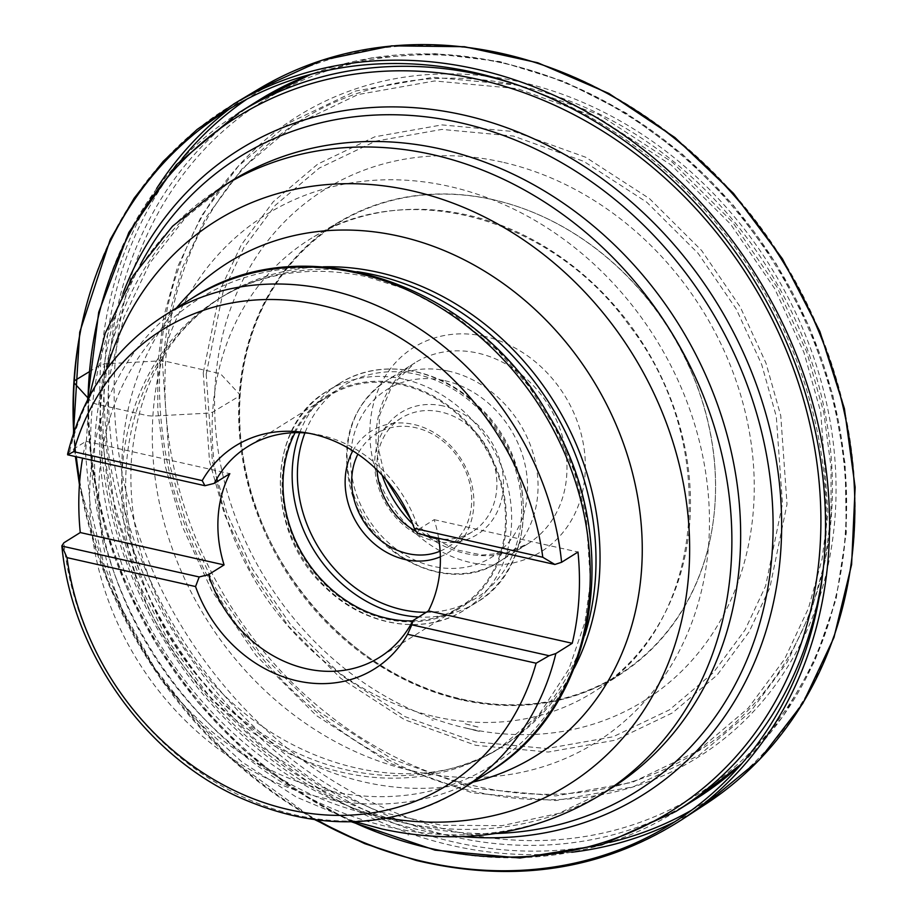 <?xml version="1.0" encoding="UTF-8"?>
<svg xmlns="http://www.w3.org/2000/svg" width="917" height="917" viewBox="0 0 917 917"><rect width="100%" height="100%" fill="white"/><g stroke="black" fill="none" stroke-linecap="round" stroke-linejoin="round"><path stroke-width="0.69" stroke-dasharray="4.58 3.44" d="M67.64 454.809L69.623 451.542L86.015 441.295A279.616 237.904 -122 0 0 82.564 458.168M412.788 620.878A124.276 105.73 -122 0 0 460.151 606.928A124.276 105.73 -122 0 0 501.072 485.013A124.276 105.73 -122 0 0 401.6 384.853A124.276 105.73 -122 0 0 328.366 396.19A124.276 105.73 -122 0 0 295.091 432.675M417.567 533.568L418.656 529.361A124.276 105.73 -122 0 0 320.95 435.288A124.276 105.73 -122 0 0 313.201 433.833A124.276 105.73 -122 0 0 308.891 433.271M418.656 529.361L434.177 519.664A124.276 105.73 58 0 1 438.624 538.313M352.827 450.832A71.927 61.187 58 0 1 454.924 450.579A71.927 61.187 58 0 1 440.355 556.791M440.114 551.163A67.033 57.026 -122 0 0 447.244 547.483A67.033 57.026 -122 0 0 469.309 481.734A67.033 57.026 -122 0 0 415.665 427.7A67.033 57.026 -122 0 0 376.165 433.821A67.033 57.026 -122 0 0 357.871 454.167M377.036 469.985A67.033 57.026 58 0 1 401.359 418.06A67.033 57.026 58 0 1 440.859 411.951A67.033 57.026 58 0 1 494.504 465.974A67.033 57.026 58 0 1 472.438 531.722A67.033 57.026 58 0 1 438.716 538.852M423.459 534.898A67.033 57.026 58 0 1 416.318 531.539M443.324 405.99A71.927 61.187 -122 0 0 381.312 494.779A71.927 61.187 -122 0 0 492.601 519.824A71.927 61.187 -122 0 0 443.324 405.99M86.015 441.295L229.823 473.665M434.177 519.664L577.985 552.034M88.96 371.924L100.629 364.817L104.767 363.854L160.177 360.851L165.633 361.298L217.776 373.116L221.352 374.709L239.601 394.39L239.177 396.201L212.629 412.169L208.468 413.131L152.875 416.089L147.431 415.642L95.471 403.87L91.929 402.276L88.353 398.379M73.876 382.641L74.288 380.83M518.896 85.419A412.065 350.592 58 0 1 822.962 571.669M675.932 811.419A412.065 350.592 58 0 1 160.2 647.929A412.065 350.592 58 0 1 238.97 112.665M88.043 398.987A409.349 348.277 -122 0 0 352.437 821.781M258.789 100.274A412.065 350.592 -122 0 0 123.13 504.488A412.065 350.592 -122 0 0 452.929 836.625A412.065 350.592 -122 0 0 695.751 799.028M742.151 763.231A412.065 350.592 -122 0 0 821.552 362.284A412.065 350.592 -122 0 0 501.622 62.665A412.065 350.592 -122 0 0 311.287 74.22M504.568 63.491A409.108 348.07 58 0 1 845.852 529.957A409.108 348.07 58 0 1 456.219 831.902A409.108 348.07 58 0 1 114.934 365.436A409.108 348.07 58 0 1 504.568 63.491M191.687 298.449A279.616 237.904 -122 0 0 99.632 572.735A279.616 237.904 -122 0 0 323.426 798.122A279.616 237.904 -122 0 0 488.199 772.607M460.987 789.617A279.616 237.904 58 0 1 211.987 780.195A279.616 237.904 58 0 1 63.881 542.795M69.623 451.542A279.616 237.904 58 0 1 164.475 315.459M401.657 383.925A125.251 106.567 58 0 1 487.466 582.18A125.251 106.567 58 0 1 293.658 538.566A125.251 106.567 58 0 1 401.657 383.925M403.64 379.168A129.171 109.891 -122 0 0 327.518 390.951A129.171 109.891 -122 0 0 302.828 558.74A129.171 109.891 -122 0 0 464.495 609.988A129.171 109.891 -122 0 0 507.021 483.282A129.171 109.891 -122 0 0 403.64 379.168M299.721 432.664A129.171 109.891 58 0 1 339.29 383.593A129.171 109.891 58 0 1 415.412 371.798A129.171 109.891 58 0 1 518.781 475.912A129.171 109.891 58 0 1 476.267 602.618A129.171 109.891 58 0 1 418.702 617.003M426.21 612.304A125.251 106.567 -122 0 0 521.624 512.156A125.251 106.567 -122 0 0 431.368 378.641A125.251 106.567 -122 0 0 304.925 432.904M444.917 380.715A98.83 84.089 58 0 1 512.614 537.144A98.83 84.089 58 0 1 359.705 502.734A98.83 84.089 58 0 1 444.917 380.715M448.872 371.179A106.659 90.749 -122 0 0 386.011 380.922A106.659 90.749 -122 0 0 365.631 519.469A106.659 90.749 -122 0 0 499.123 561.789A106.659 90.749 -122 0 0 534.233 457.159A106.659 90.749 -122 0 0 448.872 371.179M382.16 475.258A106.659 90.749 58 0 1 414.931 362.834A106.659 90.749 58 0 1 477.791 353.102A106.659 90.749 58 0 1 563.153 439.071A106.659 90.749 58 0 1 528.043 543.701A106.659 90.749 58 0 1 427.322 536.296M426.245 535.517A106.659 90.749 58 0 1 412.604 523.951M484.703 336.413A120.356 102.406 -122 0 0 380.922 485.001A120.356 102.406 -122 0 0 567.153 526.92A120.356 102.406 -122 0 0 484.703 336.413M493.3 199.78A265.85 226.19 58 0 1 675.405 620.568A265.85 226.19 58 0 1 264.062 527.986A265.85 226.19 58 0 1 493.3 199.78M502.229 162.114A301.406 256.439 -122 0 0 215.163 384.578A301.406 256.439 -122 0 0 466.604 728.247A301.406 256.439 -122 0 0 753.671 505.783A301.406 256.439 -122 0 0 502.229 162.114M206.199 374.125L212.389 461.526L226.98 513.417L252.393 568.838L290.517 624.557L341.926 675.737L404.936 716.613L475.281 741.887L546.796 748.536L613.118 736.775L669.444 709.85L713.415 672.608L744.994 630.013L765.615 586.055L782.476 503.834L776.286 416.421L761.695 364.53L736.282 309.109L698.158 253.39L646.749 202.21L583.739 161.346L513.394 136.06L441.879 129.412L375.557 141.172L319.231 168.109L275.26 205.339L243.681 247.934L223.06 291.893L206.199 374.125M203.253 372.783L209.523 461.32L224.31 513.887L250.043 570.03L288.672 626.471L340.746 678.305L404.58 719.719L475.831 745.326L548.274 752.055L615.456 740.145L672.516 712.864L717.06 675.141L749.04 631.996L769.936 587.465L787.015 504.178L780.745 415.63L765.959 363.063L740.225 306.92L701.608 250.49L649.523 198.645L585.699 157.243L514.437 131.624L441.994 124.895L374.812 136.805L317.752 164.086L273.209 201.809L241.228 244.954L220.332 289.485L203.253 372.783M162.469 363.545L169.611 464.483L186.472 524.398L215.804 588.393L259.832 652.732L319.208 711.833L391.972 759.035L473.195 788.23L555.782 795.91L632.375 782.327L697.413 751.229L748.192 708.222L784.654 659.036L808.473 608.269L822.079 559.095L827.948 513.325L820.795 412.386L803.945 352.472L774.601 288.465L730.574 224.126L671.21 165.026L598.446 117.834L517.211 88.628L434.635 80.96L358.043 94.543L293.004 125.64L242.214 168.636L205.763 217.833L181.933 268.589L168.327 317.763L162.469 363.545M157.781 363.155L157.804 410.805L165.014 465.286L182.07 525.899L211.747 590.651L256.29 655.735L316.354 715.535L389.966 763.276L472.152 792.827L555.691 800.587L633.177 786.843L698.983 755.379L750.358 711.879L787.244 662.108L811.339 610.756L825.105 561.009L831.043 514.701L831.02 467.051L823.81 412.581L806.754 351.956L777.077 287.204L732.534 222.12L672.47 162.332L598.858 114.579L516.672 85.04L433.133 77.28L355.647 91.012L289.841 122.477L238.466 165.977L201.58 215.747L177.485 267.099L163.719 316.858L157.781 363.155M122.993 293.325A380.532 323.758 -122 0 0 418.496 829.702A380.532 323.758 -122 0 0 462.741 836.613M495.593 833.496A374.274 318.428 58 0 1 415.928 825.667A374.274 318.428 58 0 1 140.175 265.139M230.133 181.784A358.146 304.708 -122 0 0 161.679 647.001A358.146 304.708 -122 0 0 609.92 789.101L558.648 813.39L501.931 825.667L441.627 825.266L379.947 811.889L319.391 785.8L262.503 747.813L211.689 699.362L169.095 642.358L136.495 579.12L115.175 512.225L105.936 444.447L108.974 378.572L123.955 317.271L149.998 262.87L185.853 217.249L230.133 181.784M601.151 794.592A358.146 304.708 58 0 1 390.092 827.272A358.146 304.708 58 0 1 103.461 538.6A358.146 304.708 58 0 1 221.364 187.274M473.034 782.086A290.666 247.303 58 0 1 364.874 782.167A290.666 247.303 58 0 1 144.68 585.631A290.666 247.303 58 0 1 176.523 307.929M106.704 369.058A332.413 282.826 -122 0 0 372.417 815.11A332.413 282.826 -122 0 0 387.513 818.102M584.725 635.447A264.933 225.41 58 0 1 499.295 748.352A264.933 225.41 58 0 1 167.696 643.241A264.933 225.41 58 0 1 218.349 299.091A264.933 225.41 58 0 1 357.252 271.696M323.231 266.813A264.933 225.41 -122 0 0 222.384 296.569A264.933 225.41 -122 0 0 171.731 640.719A264.933 225.41 -122 0 0 503.33 745.83A264.933 225.41 -122 0 0 574.225 668.172M361.607 273.495A275.421 234.328 58 0 1 591.373 587.533A275.421 234.328 58 0 1 329.065 790.809A275.421 234.328 58 0 1 99.3 476.771A275.421 234.328 58 0 1 361.607 273.495M407.916 830.905L402.506 829.644A374.526 318.657 -122 0 0 407.916 830.905M407.916 834.883A379.546 322.922 -122 0 0 408.558 835.032L407.916 834.883M73.715 432.767A420.261 357.561 -122 0 0 75.698 456.62M79.515 483.58A420.261 357.561 -122 0 0 315.792 819.878M419.539 860.673A422.29 359.292 -122 0 0 426.577 862.324A422.29 359.292 -122 0 0 681.09 820.165L681.228 820.085M233.526 104.102L233.365 104.194A422.29 359.292 -122 0 0 82.45 321.626M74.151 431.483A422.29 359.292 -122 0 0 76.306 456.758M79.722 480.863A422.29 359.292 -122 0 0 317.133 820.039M156.647 188.455A421.705 358.788 -122 0 0 435.575 841.439A421.705 358.788 -122 0 0 452.425 845.634A421.705 358.788 -122 0 0 571.75 852.26M674.855 821.735A421.705 358.788 -122 0 0 703.683 805.413A421.705 358.788 -122 0 0 705.265 804.392M258.135 89.373A421.705 358.788 -122 0 0 256.519 90.347A421.705 358.788 -122 0 0 229.227 109.112M182.116 158.652A419.562 356.965 -122 0 0 133.71 550.211A419.562 356.965 -122 0 0 437.466 837.909A419.562 356.965 -122 0 0 454.786 842.23A419.562 356.965 -122 0 0 609.702 842.402M691.785 810.066A419.562 356.965 -122 0 0 782.235 258.938A419.562 356.965 -122 0 0 247.12 99.002M456.116 786.786A377.896 321.523 -122 0 0 475.43 791.726A377.896 321.523 -122 0 0 804.083 331.816A377.896 321.523 -122 0 0 223.966 183.469A377.896 321.523 -122 0 0 456.116 786.786M457.457 781.479A372.818 317.202 -122 0 0 476.645 786.385A372.818 317.202 -122 0 0 800.896 332.699A372.818 317.202 -122 0 0 228.62 186.231A372.818 317.202 -122 0 0 457.457 781.479M465.194 727.777A314.348 267.455 -122 0 0 480.015 731.525L465.194 727.777M465.194 723.788A309.304 263.156 -122 0 0 479.385 727.376L465.194 723.788M457.503 698.96A268.383 228.344 -122 0 0 463.486 700.393L457.503 698.96M456.162 698.651A266.343 226.614 -122 0 0 461.366 699.877A266.343 226.614 -122 0 0 622.058 673.181A266.343 226.614 -122 0 0 623.01 672.551A266.343 226.614 -122 0 0 669.238 329.604A266.343 226.614 -122 0 0 340.654 221.043A266.343 226.614 -122 0 0 339.668 221.616A266.343 226.614 -122 0 0 246.604 478.869A266.343 226.614 -122 0 0 454.156 698.135A266.343 226.614 -122 0 0 456.162 698.651M435.518 716.796A267.168 227.313 -122 0 0 597.059 689.779A267.168 227.313 -122 0 0 597.999 689.148A267.168 227.313 -122 0 0 644.032 345.365A267.168 227.313 -122 0 0 314.783 236.265A267.168 227.313 -122 0 0 313.809 236.838A267.168 227.313 -122 0 0 220.917 498.481A267.168 227.313 -122 0 0 435.059 716.693A267.168 227.313 -122 0 0 435.518 716.796M433.156 720.223L431.747 719.902A269.334 229.158 -122 0 0 433.156 720.223M412.49 770.91A311.207 264.772 -122 0 0 680.827 386.722A311.207 264.772 -122 0 0 199.321 278.344A311.207 264.772 -122 0 0 412.49 770.91M351.406 821.804L295.606 790.316L244.06 750.244L198.118 702.617L158.962 648.697L127.623 589.906L104.928 527.745L91.448 463.864L87.574 399.904M741.842 763.597L783.061 716.406L814.8 661.019L836.086 599.156L846.299 532.743L845.142 463.819L832.693 394.47L809.321 326.842L775.759 262.984L733.027 204.846L682.454 154.239L625.566 112.688L564.104 81.487L499.914 61.588L434.979 53.656L371.293 57.931L310.829 74.346M328.366 396.19L247.716 446.625M460.151 606.928L379.5 657.363M339.29 383.593L327.518 390.951C265.735 426.118 264.658 532.112 324.859 586.983C364.072 626.208 424.09 636.283 464.495 609.988L476.267 602.618C538.05 567.463 539.116 461.457 478.926 406.586C439.713 367.362 379.695 357.298 339.29 383.593M401.359 418.06L376.165 433.821M472.438 531.722L447.244 547.483M385.656 479.167L377.896 446.625L379.718 414.92L392.568 384.498L414.931 362.834L386.011 380.922C352.38 404.878 340.276 439.587 349.686 485.059C364.221 553.421 447.542 597.127 499.123 561.789L528.043 543.701L506.379 552.848L482.078 555.014L456.792 549.902L432.377 537.717M222.384 296.569L218.349 299.091C261.528 272.475 310.955 265.002 366.617 276.693L406.426 289.348L454.419 315.116L498.08 350.913L529.178 386.745L554.739 427.058L573.893 470.513L586.032 515.618L590.479 581.997L584.943 622.173L568.861 669.146L539.127 714.469L499.295 748.352L503.33 745.83C412.707 807.682 258.388 763.746 182.208 643.505C144.714 585.161 127.772 524.065 131.372 460.219C138.123 385.897 168.464 331.346 222.384 296.569M89.247 396.706L85.545 453.858L90.531 508.752L103.575 563.095L124.311 615.594L152.222 664.951L193.223 717.277L241.79 761.832L296.306 797.056L355.005 821.701M313.201 433.833L304.467 432.515M430.589 536.502L410.633 519.102M73.44 433.592L75.4 456.551M79.435 484.68L109.134 585.665L160.67 678.981L230.752 758.714L314.932 819.764M703.683 805.413L705.127 804.484M257.986 89.453L256.519 90.347M340.654 221.043C268.314 262.205 228.264 353.905 241.939 448.826C255.579 564.276 349.939 673.571 456.975 698.273C518.609 712.818 573.95 704.245 623.01 672.551M597.999 689.148L622.058 673.181M314.783 236.265L339.668 221.616M597.059 689.779C704.795 623.892 721.427 443.748 629.177 325.363C552.458 217.845 407.87 177.864 313.809 236.838"/><path stroke-width="1.38" d="M438.624 538.313A124.276 105.73 58 0 1 428.434 610.917L412.914 620.614L411.825 624.821L549.111 655.724L555.851 653.534L572.242 643.287A279.616 237.904 -122 0 0 577.985 552.034L561.594 562.281L554.854 564.471L417.567 533.568L414.232 528.33L542.795 557.261A268.578 228.505 -122 0 0 320.755 305.223A268.578 228.505 -122 0 0 73.647 451.668L202.21 480.611A131.395 111.794 58 0 1 304.467 432.515A131.395 111.794 58 0 1 414.232 528.33M82.564 458.168A279.616 237.904 -122 0 0 80.272 532.548L63.881 542.795L61.863 545.844C71.492 650.176 142.892 752.593 236.54 796.139C316.652 832.384 391.467 830.206 460.987 789.617A279.616 237.904 58 0 0 555.851 653.534M295.091 432.675A124.276 105.73 -122 0 0 304.616 557.616A124.276 105.73 -122 0 0 412.788 620.878M66.987 557.628A268.578 228.505 -122 0 0 289.015 809.677A268.578 228.505 -122 0 0 536.124 663.22L407.572 634.289A131.395 111.794 58 0 1 297.131 680.85A131.395 111.794 58 0 1 195.55 586.559L66.987 557.628L61.898 546.062L199.195 576.965L208.56 574.627A124.276 105.73 -122 0 0 379.5 657.363A124.276 105.73 -122 0 0 412.914 620.614M208.56 574.627L224.08 564.918A124.276 105.73 58 0 1 229.823 473.665L214.303 483.374L204.927 485.712L67.64 454.809L73.647 451.668M308.891 433.271A124.276 105.73 -122 0 0 247.716 446.625A124.276 105.73 -122 0 0 214.303 483.374M549.111 655.724L536.124 663.22M67.663 453.835L67.64 454.809M542.795 557.261L554.854 564.471M440.355 556.791A71.927 61.187 58 0 1 405.268 559.565A71.927 61.187 58 0 1 352.827 450.832M357.871 454.167A67.033 57.026 -122 0 0 407.744 553.604A67.033 57.026 -122 0 0 440.114 551.163M438.716 538.852A67.033 57.026 58 0 1 423.459 534.898M416.318 531.539A67.033 57.026 58 0 1 377.036 469.985M80.272 532.548L224.08 564.918M428.434 610.917L572.242 643.287M407.572 634.289L411.825 624.821M199.195 576.965L195.55 586.559M202.21 480.611L204.927 485.712M73.979 381.059L88.96 371.924M88.353 398.379L73.876 382.641M87.574 399.904L98.704 312.25L128.839 232.437L176.431 164.682L238.97 112.665A412.065 350.592 58 0 1 481.803 75.068A412.065 350.592 58 0 1 518.896 85.419M822.962 571.669A412.065 350.592 58 0 1 675.932 811.419L601.781 844.878L520.042 858.014L435.082 850.162L351.406 821.804M352.437 821.781A409.349 348.277 -122 0 0 815.373 587.189A409.349 348.277 -122 0 0 478.617 79.504A409.349 348.277 -122 0 0 88.043 398.987M741.842 763.597L695.751 799.028A412.065 350.592 -122 0 0 742.151 763.231M311.287 74.22A412.065 350.592 -122 0 0 258.789 100.274L238.97 112.665M191.687 298.449C301.533 225.41 472.45 281.955 546.979 412.478C625.245 536.17 598.835 707.431 488.199 772.607A279.616 237.904 -122 0 0 588.794 545.271A279.616 237.904 -122 0 0 440.687 307.86A279.616 237.904 -122 0 0 191.687 298.449L164.475 315.459A279.616 237.904 58 0 1 413.475 324.882A279.616 237.904 58 0 1 561.594 562.281M418.702 617.003A129.171 109.891 58 0 1 400.144 614.413A129.171 109.891 58 0 1 299.721 432.664M304.925 432.904A125.251 106.567 -122 0 0 402.116 609.645A125.251 106.567 -122 0 0 426.21 612.304M427.322 536.296A106.659 90.749 58 0 1 426.245 535.517M412.604 523.951A106.659 90.749 58 0 1 382.16 475.258M462.741 836.613A380.532 323.758 -122 0 0 781.651 525.487A380.532 323.758 -122 0 0 463.452 114.992A380.532 323.758 -122 0 0 122.993 293.325M140.175 265.139A374.274 318.428 58 0 1 460.151 122.695A374.274 318.428 58 0 1 772.63 507.055A374.274 318.428 58 0 1 495.593 833.496M601.151 794.592L609.92 789.101A358.146 304.708 -122 0 0 727.834 437.776A358.146 304.708 -122 0 0 441.192 149.104A358.146 304.708 -122 0 0 230.133 181.784L221.364 187.274A358.146 304.708 58 0 1 432.411 154.595A358.146 304.708 58 0 1 719.054 443.266A358.146 304.708 58 0 1 601.151 794.592C534.76 834.711 461.801 846.196 382.24 829.06L355.005 821.701M176.523 307.929A290.666 247.303 58 0 1 399.227 236.219A290.666 247.303 58 0 1 639.516 509.004A290.666 247.303 58 0 1 473.034 782.086M387.513 818.102A332.413 282.826 -122 0 0 689.412 561.823A332.413 282.826 -122 0 0 411.699 190.759A332.413 282.826 -122 0 0 106.704 369.058M357.252 271.696A264.933 225.41 58 0 1 374.48 274.917A264.933 225.41 58 0 1 584.725 635.447M574.225 668.172A264.933 225.41 -122 0 0 378.503 272.383A264.933 225.41 -122 0 0 323.231 266.813M315.792 819.878A420.261 357.561 -122 0 0 415.619 859.71A420.261 357.561 -122 0 0 424.468 861.82A420.261 357.561 -122 0 0 825.426 535.047A420.261 357.561 -122 0 0 442.636 66.781A420.261 357.561 -122 0 0 73.715 432.767M75.698 456.62A420.261 357.561 -122 0 0 79.515 483.58M317.133 820.039A422.29 359.292 -122 0 0 416.948 860.031A422.29 359.292 -122 0 0 419.539 860.673M681.09 820.165A422.29 359.292 -122 0 0 682.684 819.122A422.29 359.292 -122 0 0 756.158 275.249A422.29 359.292 -122 0 0 235.004 103.231A422.29 359.292 -122 0 0 233.365 104.194L258.135 89.373A421.705 358.788 -122 0 1 781.548 259.373A421.705 358.788 -122 0 1 705.265 804.392L681.09 820.165M82.45 321.626A422.29 359.292 -122 0 0 74.151 431.483M76.306 456.758A422.29 359.292 -122 0 0 79.722 480.863M571.75 852.26A421.705 358.788 -122 0 0 674.855 821.735M229.227 109.112A421.705 358.788 -122 0 0 156.647 188.455M609.702 842.402A419.562 356.965 -122 0 0 691.785 810.066M247.12 99.002A419.562 356.965 -122 0 0 182.116 158.652M310.829 74.346L258.789 100.274M488.199 772.607L460.987 789.617M67.675 453.755C82.851 393.382 115.118 347.279 164.475 315.459M221.364 187.274L172.511 226.247L133.286 275.604L105.203 333.226L89.247 396.706M432.377 537.717L430.589 536.502M410.633 519.102L385.656 479.167M695.751 799.028L675.932 811.419M314.932 819.764L364.702 843.651L416.146 860.41C514.62 883.828 603.466 870.073 682.684 819.122M235.004 103.231L196.995 129.549L163.192 161.392L134.123 198.232L110.281 239.44L79.722 332.195L73.44 433.592M75.4 456.551L79.435 484.68M705.127 804.484L759.31 759.838L802.799 703.477L833.954 637.544L851.606 564.563L855.137 487.282L844.408 408.604L819.867 331.495L782.419 258.823L733.474 193.349L674.889 137.516L608.854 93.442L537.821 62.78L464.472 46.71L391.559 45.85L321.844 60.281L257.986 89.453"/></g></svg>
